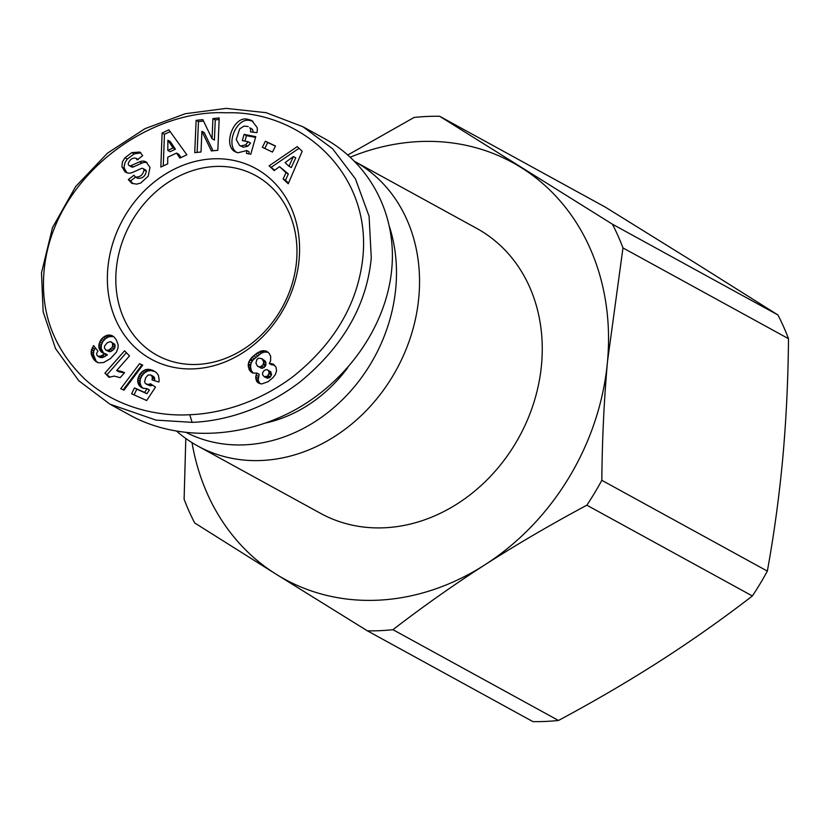 <?xml version="1.0" encoding="UTF-8"?>
<svg xmlns="http://www.w3.org/2000/svg" width="830" height="830" viewBox="0 0 830 830"><rect width="100%" height="100%" fill="white"/><g stroke="black" fill="none" stroke-linecap="round" stroke-linejoin="round"><path stroke-width="1.25" d="M197.799 446.032L320.515 513.334A162.472 137.438 -61.3 0 0 384.363 527.787A162.472 137.438 -61.3 0 0 534.167 401.554A162.472 137.438 -61.3 0 0 476.773 228.426L354.441 161.331A162.472 137.438 118.7 0 1 411.379 334.5A162.472 137.438 118.7 0 1 261.647 460.484A162.472 137.438 118.7 0 1 197.799 446.032A162.472 137.438 118.7 0 1 176.935 431.413M186.781 432.783A156.227 132.157 -61.3 0 0 244.674 444.839A156.227 132.157 -61.3 0 0 389.27 226.154M777.938 314.975A266.202 225.189 118.7 0 1 788.5 338.692L622.977 247.911A266.202 225.189 -61.3 0 0 612.416 224.193L777.938 314.975L696.463 263.701L605.205 207.064L439.672 116.283A266.202 225.189 -61.3 0 0 426.931 116.48A266.202 225.189 -61.3 0 0 414.118 117.445L347.749 155.023M622.977 247.911L607.508 361.424A237.463 200.881 -61.3 0 0 521.147 167.556A237.463 200.881 -61.3 0 0 419.513 141.556A237.463 200.881 -61.3 0 0 350.177 157.212M545.663 721.426A266.202 225.189 118.7 0 1 532.922 721.623L367.4 630.841L276.141 574.215A237.463 200.881 -61.3 0 0 377.775 600.204A237.463 200.881 -61.3 0 0 485 564.753C453.336 585.14 422.646 606.782 392.953 629.69L558.476 720.471A266.202 225.189 118.7 0 1 545.663 721.426M367.4 630.841A266.202 225.189 -61.3 0 0 380.14 630.655A266.202 225.189 -61.3 0 0 392.953 629.69M116.252 269.522A102.484 86.694 118.7 0 1 215.395 166.467A102.484 86.694 118.7 0 1 255.671 175.587A102.484 86.694 118.7 0 1 296.528 261.367A102.484 86.694 118.7 0 1 197.384 364.412A102.484 86.694 118.7 0 1 157.109 355.302A102.484 86.694 118.7 0 1 116.252 269.522M213.03 158.831A108.73 91.985 118.7 0 1 299.111 259.51A108.73 91.985 118.7 0 1 193.909 368.852A108.73 91.985 118.7 0 1 107.838 268.173A108.73 91.985 118.7 0 1 213.03 158.831M124.967 157.773L131.846 152.596L139.834 152.066L142.729 155.625L137.189 159.889L135.902 158.229C132.51 157.627 129.988 159.319 128.308 163.303A2.459 2.085 -61.3 0 0 131.005 165.668L139.585 161.84A9.234 7.812 118.7 0 1 146.049 161.892L150.002 167.411L148.176 176.24L140.726 183.036L136.577 184.156L131.638 183.191L128.328 179.571L133.983 175.223L135.373 177.018C140.073 177.34 142.947 174.995 143.984 169.984A2.459 2.085 -61.3 0 0 141.276 168.532L132.51 172.433A9.234 7.812 118.7 0 1 127.882 173.034L124.863 171.717L121.917 166.56L122.456 161.819L124.967 157.773L127.301 159.059L125.091 162.4L124.127 166.55L124.438 168.604L126.98 172.796M135.539 177.112L130.663 180.857L132.873 183.731M131.846 152.596L134.18 153.882L127.301 159.059M248.212 126.523L244.03 126.098L239.673 128.889L236.249 139.554L239.538 145.395L240.949 145.914L245.514 144.908L248.232 141.764L242.339 140.612L244.113 134.367L255.775 136.639L250.785 154.235L246.489 153.405L246.749 150.541L237.951 152.772L235.378 151.849C222.419 145.779 233.604 115.619 247.475 119.24L251.801 120.537L257.103 127.478A11.392 9.638 118.7 0 1 257.248 130.684A11.392 9.638 118.7 0 1 256.895 132.675L250.473 131.825A4.617 3.911 -61.3 0 0 250.65 130.881A4.617 3.911 -61.3 0 0 249.726 127.758L252.061 129.034A4.617 3.911 118.7 0 1 252.994 132.167A4.617 3.911 118.7 0 1 252.974 132.344M248.232 141.764L250.567 143.04L247.848 146.194L243.283 147.19L239.538 145.395M245.514 144.908L247.848 146.194M246.749 150.541L249.083 151.817L248.907 153.872M371.28 257.974L369.091 216.257L355.448 178.886L332.602 148.746L302.909 126.741L266.077 112.672L226.206 108.377L185.204 113.731L144.96 128.671L107.495 153.145L75.644 186.563L52.498 227.648L41.5 272.904L43.139 311.738L55.527 348.59L78.808 380.773L109.882 404.137L155.978 420.105L192.114 422.346C215.261 421.609 257.974 414.097 300.024 381.945C342.935 346.629 366.694 305.305 371.28 257.974M109.882 404.137L130.331 415.363C177.869 441.332 242.827 438.977 295.978 409.346C349.057 379.58 386.614 324.623 391.739 269.2C397.031 214.825 370.139 163.22 323.358 137.956L302.909 126.741M256.138 373.178L252.548 373.002L249.374 370.035L248.17 365.086L248.834 361.818L251.864 357.346L257.051 353.103L261.699 350.841L266.482 351.152L269.242 353.456L270.684 356.288L270.59 360.915L269.273 363.54L272.997 363.976L276.058 367.213L276.514 370.969L275.446 374.33L273.143 377.494L268.173 381.655L261.647 383.968L258.223 382.952L256.512 380.97L255.671 377.152L256.812 373.023L256.138 373.178M256.812 373.023L259.147 374.299L258.172 380.451L260.091 383.751M256.034 375.129L258.369 376.415M255.682 377.038L258.016 378.324M255.671 377.152L258.016 378.439M255.827 379.165L258.172 380.451M256.512 380.97L258.846 382.246M256.999 381.717L259.344 382.993M274.616 365.076L271.618 364.816L269.273 363.54M271.254 363.55L273.589 364.827M268.049 352.159L264.033 352.117L261.232 353.279L252.911 360.054L251.179 363.094L250.504 366.372L251.22 370.232L253.171 373.137M265.413 350.779L267.748 352.055M263.639 350.55L265.974 351.837M261.699 350.841L264.033 352.117M260.547 351.194L262.882 352.47M258.898 351.993L261.232 353.279M257.051 353.103L259.385 354.379M255.225 354.389L257.559 355.676M253.482 355.821L255.816 357.097M251.864 357.346L254.208 358.622M250.577 358.778L252.911 360.054M249.83 359.857L252.175 361.143M248.834 361.818L251.179 363.094M248.305 363.789L250.639 365.076M248.17 365.086L250.504 366.372M248.305 367.068L250.65 368.354M248.886 368.956L251.22 370.232M249.374 370.035L251.718 371.311M250.536 371.622L252.87 372.898M269.833 377.474L267.312 378.241L264.241 376.727L267.499 376.187L269.833 377.474L271.452 375.087L270.653 371.736L266.814 369.578L264.22 370.377L262.56 372.815L262.643 374.766L264.241 376.727M266.772 376.633L269.107 377.909M264.967 376.955L267.312 378.241M267.499 376.187L269.231 372.929L268.318 370.45L266.814 369.578M268.318 370.45L270.653 371.736M268.733 371.062L271.078 372.348M269.231 372.929L271.566 374.216M269.117 373.801L271.452 375.087M268.142 375.596L270.476 376.872M258.607 358.197L256.875 359.514L255.92 363.073L257.549 366.238L260.163 367.016L263.203 364.702L263.639 361.61L261.792 358.602L258.607 358.197M261.792 358.602L265.361 361.268L265.974 362.897L265.548 365.989L262.498 368.302L257.549 366.238M263.027 359.981L265.361 361.268M263.639 361.61L265.974 362.897M263.598 363.54L265.942 364.827M263.203 364.702L265.548 365.989M261.917 366.279L264.262 367.565M260.163 367.016L262.498 368.302M259.085 366.974L261.429 368.261M104.933 373.137L124.562 350.789L129.501 355.914L116.636 370.554L124.562 372.67L120.153 377.681L114.187 376.073L108.969 377.339L104.933 373.137L109.757 377.007M123.577 372.214L124.51 372.722M124.386 372.867L118.97 371.83L116.636 370.554M121.979 371.56L124.324 372.846M120.578 371.103L122.913 372.39M120.028 370.969L122.363 372.255M118.42 370.699L120.755 371.985M126.368 352.677L107.267 374.423M139.544 363.696L142.739 365.117L123.981 390.162L120.734 388.72L139.544 363.696L141.878 364.982L123.203 389.82M142.604 365.304L141.878 364.982M93.448 358.892L91.445 354.835L91.093 351.619L93.562 345.571L97.961 351.152L96.591 353.414L96.882 355.261L97.992 356.288L100.918 356.029L105.078 353.58L102.038 352.646L99.175 348.745L98.791 345.28L100.586 340.186L103.169 337.374L106.551 335.445L109.768 334.988L113.731 336.638L116.221 339.709L118.119 344.772L118.057 347.76L116.418 352.138L110.442 358.612L103.574 362.565L98.459 362.803L95.709 361.424L93.448 358.892L97.94 362.606M94.506 360.303L96.84 361.589M95.709 361.424L97.701 362.523M111.355 335.31L113.606 336.544M113.669 336.586L108.886 336.721L105.701 338.505L102.92 341.462L101.416 344.844L101.146 348.351L103.605 353.279M109.768 334.988L112.102 336.275M108.035 335.061L110.369 336.347M106.551 335.445L108.886 336.721M104.922 336.171L107.267 337.457M103.356 337.229L105.701 338.505M103.169 337.374L105.514 338.661M101.737 338.702L104.072 339.989M100.586 340.186L102.92 341.462M99.704 341.825L102.038 343.101M99.081 343.568L101.416 344.844M98.791 345.28L101.125 346.567M98.812 347.065L101.146 348.351M99.175 348.745L101.509 350.021M99.911 350.343L102.246 351.63M100.824 351.619L103.169 352.906M105.078 353.58L107.423 354.867L103.252 357.315L100.326 357.564L97.992 356.288M104.497 353.974L106.831 355.261M102.495 355.23L104.839 356.516M100.918 356.029L103.252 357.315M99.797 356.402L102.132 357.678M99.642 356.423L101.976 357.699M93.188 346.1L94.579 346.867M95.294 347.77L93.728 351.069L93.479 354.794L95.782 360.179M92.161 347.791L94.506 349.067M91.476 349.482L93.821 350.758M91.393 349.793L93.728 351.069M91.093 351.619L93.427 352.895M91.144 353.507L93.479 354.794M91.445 354.835L93.78 356.112M92.078 356.444L94.413 357.72M93.012 358.218L95.346 359.504M114.737 344.222L115.007 347.293L114.104 349.025L110.93 351.474L109.373 351.733L105.95 350.156L108.595 350.187L111.77 347.739L112.672 346.017L112.403 342.935L114.737 344.222L110.266 341.618L107.039 342.925L104.57 346.12L104.404 347.936L105.95 350.156M112.818 344.17L115.152 345.456M112.672 346.017L115.007 347.293M112.621 346.162L114.955 347.438M111.77 347.739L114.104 349.025M110.338 349.16L112.683 350.436M110.276 349.212L112.61 350.499M108.595 350.187L110.93 351.474M107.039 350.457L109.373 351.733M112.403 342.935L111.22 341.856M146.692 400.527L131.648 393.814L134.45 387.89L144.638 392.434L147.086 388.668L142.936 388.222L139.648 386.085L138.039 383.294L137.676 379.58L139.689 374.382L142.189 371.57L145.333 369.724L148.529 369.277L152.782 370.367L156.393 372.608L158.426 375.295L159.173 380.119L158.893 382.039L152.097 379.974L152.295 376.779L150.718 374.901L147.948 375.108L145.572 377.94L144.607 381.904L145.416 383.533L148.062 384.549L150.531 383.771L155.501 387.091L146.692 400.527M152.616 385.172L150.406 385.826L146.454 384.259M150.085 383.979L152.419 385.255M148.477 384.529L150.811 385.815M148.062 384.549L150.406 385.826M150.718 374.901L153.757 376.633L154.629 378.065L154.536 380.721M151.423 375.357L153.757 376.633M152.295 376.779L154.629 378.065M152.45 378.024L154.785 379.31M152.782 370.367L155.075 371.622M155.096 371.643L150.873 370.554L147.667 371.01L144.524 372.857L142.023 375.658L140.405 379.061L140.011 382.63L141.038 386.075L142.999 388.243M151.817 369.973L154.162 371.249M150.126 369.485L152.461 370.761M148.529 369.277L150.873 370.554M147.014 369.329L149.348 370.616M145.333 369.724L147.667 371.01M143.715 370.481L146.049 371.757M142.189 371.57L144.524 372.857M140.851 372.888L143.185 374.164M139.689 374.382L142.023 375.658M138.745 376.063L141.079 377.349M138.071 377.775L140.405 379.061M137.676 379.58L140.011 380.866M137.666 381.354L140.011 382.63M137.988 383.107L140.322 384.383M138.039 383.294L140.374 384.581M138.703 384.798L141.038 386.075M139.648 386.085L141.982 387.371M140.872 387.133L142.501 388.035M147.086 388.668L149.421 389.955L146.972 393.721L136.794 389.177L134.076 394.893M144.638 392.434L146.972 393.721M134.45 387.89L136.794 389.177M189.738 414.71C212.21 414.004 253.731 406.659 294.36 375.575C331.647 345.218 353.922 309.683 361.216 268.941C377.951 177.589 303.22 110.11 225.978 112.797C146.464 109.052 49.81 179.571 43.783 274.823C41.137 315.11 54.811 349.887 84.805 379.154C120.651 411.566 166.021 416.318 189.738 414.71L192.114 422.346M167.702 163.832L160.844 167.058L162.109 133.007L168.864 129.822L186.864 154.805L179.903 158.084L176.531 153.083L167.753 157.212L167.702 163.832M274.17 170.575L269.127 165.844L297.233 146.62L302.193 151.268L288.238 183.762L283.123 178.969L286.008 172.692L279.565 166.643L274.17 170.575M262.384 147.304L265.382 141.225L275.487 146.007L272.489 152.087L262.384 147.304M212.065 138.755L212.937 118.586L219.224 117.943L217.834 150.282L211.391 150.946L201.908 131.327L201.016 152.004L194.728 152.647L196.129 120.319L202.821 119.624L212.065 138.755L214.41 140.042L215.271 119.873L212.937 118.586M249.239 119.582L251.573 120.869L249.809 120.526C236.685 117.061 225.169 144.845 236.592 152.398M252.932 121.263L251.573 120.869M255.557 137.417L246.448 135.653L244.902 141.11M244.113 134.367L246.448 135.653M140.913 152.845L134.18 153.882M124.863 171.717L126.554 172.65M143.03 168.552L145.364 169.839A2.459 2.085 118.7 0 1 146.329 171.26C145.281 176.282 142.407 178.626 137.707 178.305L135.373 177.018M128.328 179.571L130.663 180.857M147.149 162.67A9.234 7.812 -61.3 0 0 141.92 163.126L133.34 166.954A2.459 2.085 118.7 0 1 131.586 166.923L129.252 165.647M203.516 121.076L198.463 121.595L197.135 152.409M196.129 120.319L198.463 121.595M201.908 131.327L204.242 132.603L213.03 150.78M219.162 119.479L215.271 119.873M265.382 141.225L267.727 142.511L264.791 148.446M275.425 146.153L267.727 142.511M269.127 165.844L274.72 170.171M279.565 166.643L288.342 173.968L285.458 180.255L288.518 183.119M286.008 172.692L288.342 173.968M283.123 178.969L285.458 180.255M299.007 148.28L271.472 167.131M288.964 166.239L291.299 167.525L295.75 157.835L293.415 156.559L285.095 162.607L288.964 166.239L293.415 156.559M176.531 153.083L178.875 154.359L181.023 157.555M170.15 131.607L164.444 134.284L163.271 165.917M162.109 133.007L164.444 134.284M175.41 149.213L170.14 151.693L167.805 150.417L173.076 147.937L175.41 149.213L170.223 141.494L167.878 140.208L167.805 150.417M173.076 147.937L167.878 140.208M347.77 367.628A136.224 115.235 118.7 0 1 266.357 422.833M586.841 505.19A266.202 225.189 -61.3 0 0 601.823 480.311L767.345 571.092A266.202 225.189 118.7 0 1 752.364 595.971L586.841 505.19C550.695 524.56 516.748 544.418 485 564.753A237.463 200.881 -61.3 0 0 607.508 361.424C604.084 399.458 602.196 439.08 601.823 480.311M185.806 438.468L184.104 499.224A266.202 225.189 -61.3 0 0 194.666 522.942L276.141 574.215A237.463 200.881 -61.3 0 1 192.031 442.649M767.345 571.092C774.12 533.752 779.277 495.915 782.815 457.569C786.259 419.171 788.147 379.549 788.5 338.692M558.476 720.471C594.301 701.288 628.248 681.43 660.307 660.898C692.272 640.314 722.951 618.672 752.364 595.971M439.672 116.283L612.416 224.193M249.726 127.758L252.061 129.034M247.475 119.24L249.809 120.526M122.103 167.318L124.438 168.604M143.984 169.984L146.329 171.26M128.785 180.369L131.119 181.656M139.585 161.84L141.92 163.126M131.005 165.668L133.34 166.954M136.68 158.987L137.666 159.526M135.902 158.229L138.237 159.516"/></g></svg>
